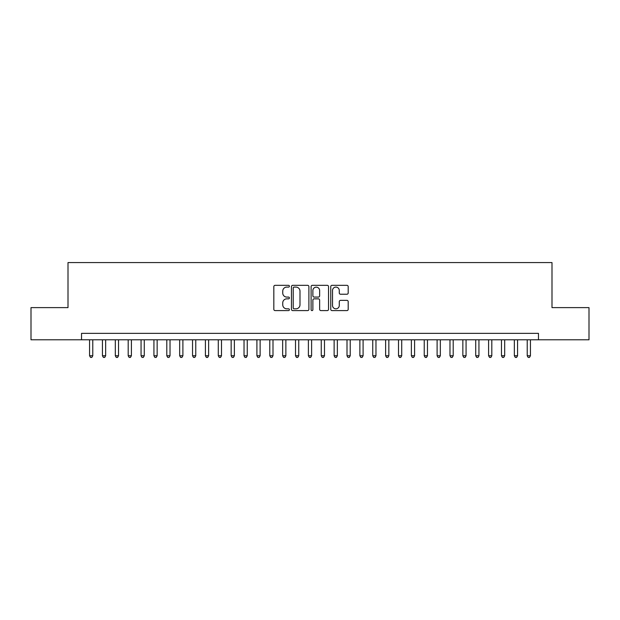 <?xml version="1.0" encoding="UTF-8"?>
<svg xmlns="http://www.w3.org/2000/svg" width="620" height="620" viewBox="0 0 620 620"><rect width="100%" height="100%" fill="white"/><g stroke="black" fill="none" stroke-linecap="round" stroke-linejoin="round"><path stroke-width="0.93" d="M289.408 286.215A0.883 0.883 0 0 0 288.525 285.332L275.094 285.332A1.263 1.263 0 0 0 273.831 286.595L273.831 309.334A1.263 1.263 0 0 0 275.094 310.597L288.525 310.597A0.883 0.883 0 0 0 289.408 309.713A0.883 0.883 0 0 0 288.525 308.83L286.781 308.83A4.045 4.045 0 0 1 282.743 304.784L282.743 302.893A4.045 4.045 0 0 1 286.781 298.848L288.525 298.848A0.883 0.883 0 0 0 289.408 297.964A0.883 0.883 0 0 0 288.525 297.081L286.781 297.081A4.045 4.045 0 0 1 282.743 293.035L282.743 291.144A4.045 4.045 0 0 1 286.781 287.099L288.525 287.099A0.883 0.883 0 0 0 289.408 286.215M346.929 294.237A1.263 1.263 0 0 0 348.192 292.973L348.192 286.595A1.263 1.263 0 0 0 346.929 285.332L332.018 285.332A1.263 1.263 0 0 0 330.755 286.595L330.755 309.334A1.263 1.263 0 0 0 332.018 310.597L346.929 310.597A1.263 1.263 0 0 0 348.192 309.334L348.192 301.63A1.263 1.263 0 0 0 346.929 300.367L340.543 300.367A1.263 1.263 0 0 0 339.279 301.63L339.279 305.451A3.379 3.379 0 0 1 335.901 308.83A3.379 3.379 0 0 1 332.522 305.451L332.522 290.478A3.379 3.379 0 0 1 335.901 287.099A3.379 3.379 0 0 1 339.279 290.478L339.279 292.973A1.263 1.263 0 0 0 340.543 294.237L346.929 294.237M81.522 339.799L31 339.799L31 307.621L68.006 307.621L68.006 262.57L551.994 262.57L551.994 307.621L589 307.621L589 339.799L538.478 339.799L538.478 333.366L81.522 333.366L81.522 339.799L538.478 339.799M308.892 286.595A1.263 1.263 0 0 0 307.629 285.332L292.725 285.332A1.263 1.263 0 0 0 291.462 286.595L291.462 309.334A1.263 1.263 0 0 0 292.725 310.597L307.629 310.597A1.263 1.263 0 0 0 308.892 309.334L308.892 286.595M312.372 285.332L327.275 285.332A1.263 1.263 0 0 1 328.538 286.595L328.538 309.334A1.263 1.263 0 0 1 327.275 310.597L320.897 310.597A1.263 1.263 0 0 1 319.633 309.334L319.633 300.111A1.263 1.263 0 0 0 318.37 298.848L314.138 298.848A1.263 1.263 0 0 0 312.875 300.111L312.875 309.713A0.883 0.883 0 0 1 311.992 310.597A0.883 0.883 0 0 1 311.108 309.713L311.108 286.595A1.263 1.263 0 0 1 312.372 285.332M294.113 287.099A0.883 0.883 0 0 0 293.229 287.982L293.229 307.946A0.883 0.883 0 0 0 294.113 308.83L295.942 308.83A4.045 4.045 0 0 0 299.987 304.784L299.987 291.144A4.045 4.045 0 0 0 295.942 287.099L294.113 287.099M319.633 290.54A3.379 3.379 0 0 0 316.254 287.161A3.379 3.379 0 0 0 312.875 290.54L312.875 295.817A1.263 1.263 0 0 0 314.138 297.081L318.37 297.081A1.263 1.263 0 0 0 319.633 295.817L319.633 290.54M89.567 339.799L89.567 355.756L92.783 355.756L92.783 339.799M92.783 355.756L91.822 357.43L90.535 357.43L89.567 355.756M102.44 339.799L102.44 355.756L105.656 355.756L105.656 339.799M105.656 355.756L104.695 357.43L103.408 357.43L102.44 355.756M115.312 339.799L115.312 355.756L118.529 355.756L118.529 339.799M118.529 355.756L117.567 357.43L116.273 357.43L115.312 355.756M128.185 339.799L128.185 355.756L131.401 355.756L131.401 339.799M131.401 355.756L130.433 357.43L129.146 357.43L128.185 355.756M141.058 339.799L141.058 355.756L144.274 355.756L144.274 339.799M144.274 355.756L143.305 357.43L142.019 357.43L141.058 355.756M153.93 339.799L153.93 355.756L157.147 355.756L157.147 339.799M157.147 355.756L156.178 357.43L154.892 357.43L153.93 355.756M166.796 339.799L166.796 355.756L170.019 355.756L170.019 339.799M170.019 355.756L169.051 357.43L167.764 357.43L166.796 355.756M179.668 339.799L179.668 355.756L182.892 355.756L182.892 339.799M182.892 355.756L181.924 357.43L180.637 357.43L179.668 355.756M192.541 339.799L192.541 355.756L195.765 355.756L195.765 339.799M195.765 355.756L194.796 357.43L193.51 357.43L192.541 355.756M205.414 339.799L205.414 355.756L208.63 355.756L208.63 339.799M208.63 355.756L207.669 357.43L206.383 357.43L205.414 355.756M218.287 339.799L218.287 355.756L221.503 355.756L221.503 339.799M221.503 355.756L220.542 357.43L219.255 357.43L218.287 355.756M231.159 339.799L231.159 355.756L234.376 355.756L234.376 339.799M234.376 355.756L233.415 357.43L232.128 357.43L231.159 355.756M244.032 339.799L244.032 355.756L247.248 355.756L247.248 339.799M247.248 355.756L246.287 357.43L244.993 357.43L244.032 355.756M256.905 339.799L256.905 355.756L260.121 355.756L260.121 339.799M260.121 355.756L259.152 357.43L257.866 357.43L256.905 355.756M269.778 339.799L269.778 355.756L272.994 355.756L272.994 339.799M272.994 355.756L272.025 357.43L270.738 357.43L269.778 355.756M282.65 339.799L282.65 355.756L285.867 355.756L285.867 339.799M285.867 355.756L284.898 357.43L283.611 357.43L282.65 355.756M295.515 339.799L295.515 355.756L298.739 355.756L298.739 339.799M298.739 355.756L297.771 357.43L296.484 357.43L295.515 355.756M308.388 339.799L308.388 355.756L311.612 355.756L311.612 339.799M311.612 355.756L310.643 357.43L309.357 357.43L308.388 355.756M321.261 339.799L321.261 355.756L324.485 355.756L324.485 339.799M324.485 355.756L323.516 357.43L322.229 357.43L321.261 355.756M334.134 339.799L334.134 355.756L337.35 355.756L337.35 339.799M337.35 355.756L336.389 357.43L335.102 357.43L334.134 355.756M347.006 339.799L347.006 355.756L350.222 355.756L350.222 339.799M350.222 355.756L349.262 357.43L347.975 357.43L347.006 355.756M359.879 339.799L359.879 355.756L363.095 355.756L363.095 339.799M363.095 355.756L362.134 357.43L360.848 357.43L359.879 355.756M372.752 339.799L372.752 355.756L375.968 355.756L375.968 339.799M375.968 355.756L375.007 357.43L373.713 357.43L372.752 355.756M385.625 339.799L385.625 355.756L388.841 355.756L388.841 339.799M388.841 355.756L387.872 357.43L386.586 357.43L385.625 355.756M398.497 339.799L398.497 355.756L401.714 355.756L401.714 339.799M401.714 355.756L400.745 357.43L399.458 357.43L398.497 355.756M411.37 339.799L411.37 355.756L414.586 355.756L414.586 339.799M414.586 355.756L413.618 357.43L412.331 357.43L411.37 355.756M424.235 339.799L424.235 355.756L427.459 355.756L427.459 339.799M427.459 355.756L426.49 357.43L425.204 357.43L424.235 355.756M437.108 339.799L437.108 355.756L440.332 355.756L440.332 339.799M440.332 355.756L439.363 357.43L438.077 357.43L437.108 355.756M449.981 339.799L449.981 355.756L453.204 355.756L453.204 339.799M453.204 355.756L452.236 357.43L450.949 357.43L449.981 355.756M462.853 339.799L462.853 355.756L466.07 355.756L466.07 339.799M466.07 355.756L465.108 357.43L463.822 357.43L462.853 355.756M475.726 339.799L475.726 355.756L478.942 355.756L478.942 339.799M478.942 355.756L477.981 357.43L476.695 357.43L475.726 355.756M488.599 339.799L488.599 355.756L491.815 355.756L491.815 339.799M491.815 355.756L490.854 357.43L489.568 357.43L488.599 355.756M501.471 339.799L501.471 355.756L504.688 355.756L504.688 339.799M504.688 355.756L503.727 357.43L502.433 357.43L501.471 355.756M514.344 339.799L514.344 355.756L517.561 355.756L517.561 339.799M517.561 355.756L516.592 357.43L515.305 357.43L514.344 355.756M527.217 339.799L527.217 355.756L530.433 355.756L530.433 339.799M530.433 355.756L529.464 357.43L528.178 357.43L527.217 355.756"/></g></svg>

